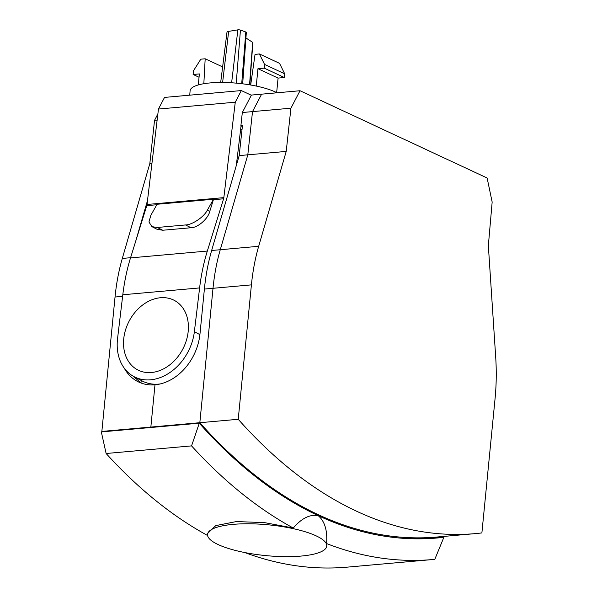 <?xml version="1.0" encoding="UTF-8"?>
<svg xmlns="http://www.w3.org/2000/svg" width="597" height="597" viewBox="0 0 597 597"><rect width="100%" height="100%" fill="white"/><g stroke="black" fill="none" stroke-linecap="round" stroke-linejoin="round"><path stroke-width="0.9" d="M207.547 534.375A59.894 15.44 -174.4 0 0 265.643 555.583A59.894 15.44 -174.4 0 0 326.753 546.061A59.894 15.44 -174.4 0 0 316.134 535.852A59.894 15.44 -174.4 0 0 250.061 523.793A59.894 15.44 -174.4 0 0 207.547 534.375L207.629 533.472L215.733 525.621L236.419 521.562L264.516 522.614L293.284 528.039A670.789 382.826 -95.1 0 1 191.562 445.892L106.124 453.504A670.789 382.826 84.9 0 0 207.592 535.502M430.109 538.487L443.884 537.263L434.803 559.337A670.789 382.826 -95.1 0 1 432.609 559.546A670.789 382.826 -95.1 0 1 326.566 543.554C327.552 530.479 324.738 521.159 318.119 515.599A649.73 370.812 84.9 0 0 443.884 537.278A649.708 370.797 -95.1 0 1 437.004 537.987A649.708 370.797 -95.1 0 1 199.294 423.191L101.318 431.915L106.124 453.504M251.337 95.244L241.337 90.572L235.27 102.199L223.838 197.629A4.791 2.731 -95.1 0 1 223.591 198.794L207.331 251.053A151.407 86.408 84.9 0 0 199.614 287.926L194.368 331.708A46.954 36.163 117.9 0 1 134.019 376.64A46.954 36.163 117.9 0 1 117.557 338.551L122.803 294.761A151.407 86.408 84.9 0 1 130.519 257.897L146.78 205.637A4.791 2.731 -95.1 0 0 147.026 204.472L158.459 109.042L164.526 97.415L241.337 90.572M236.3 165.556L241.054 125.877M141.228 380.461L140.989 382.946M160.444 297.739A39.29 30.26 117.9 0 1 181.548 351.349A39.29 30.26 117.9 0 1 125.892 356.305A39.29 30.26 117.9 0 1 160.444 297.739M235.27 102.199L158.459 109.042M151.929 226.659L148.951 221.987L150.877 215.226L157.093 204.264L213.525 199.234A4.791 2.731 -95.1 0 1 213.405 199.704L209.748 211.45C208.062 218.83 197.734 227.785 190.965 227.733L162.75 230.248L157.041 229.278L151.929 226.659L157.332 227.472L162.75 230.248M160.309 383.923A46.954 36.163 117.9 0 1 142.123 380.931L134.019 376.64M190.965 227.733L185.548 224.957L157.332 227.472M185.548 224.957C192.189 224.942 204.159 216.823 207.308 210.204L209.748 211.45M213.525 199.234L207.308 210.204M191.562 445.892L199.294 423.206A649.73 370.812 84.9 0 0 318.119 515.599C309.798 514.204 301.522 518.345 293.284 528.039M326.566 543.554L326.753 546.061M244.748 552.546A670.789 382.826 84.9 0 0 347.178 567.15L432.609 559.546M157.869 113.952L154.541 120.333L149.832 163.563L122.303 258.441A151.407 86.408 84.9 0 0 115.034 297.022L101.856 431.43L150.847 427.071L154.989 384.804L150.847 427.071A648.752 370.252 -95.1 0 0 151.198 427.474A648.752 370.252 -95.1 0 1 150.847 427.071L199.831 422.706A648.752 370.252 84.9 0 0 436.922 537.031A648.752 370.252 -95.1 0 1 199.831 422.706L213.01 288.299L199.831 422.706L238.233 419.288A648.752 370.252 84.9 0 0 475.331 533.614A648.752 370.252 84.9 0 0 481.891 532.92L495.077 398.512A151.407 86.408 84.9 0 0 495.682 356.827L488.346 245.688L492.159 202.04L487.122 177.996L300.022 90.737L261.62 94.162L252.516 111.609L247.807 154.839L220.271 249.718A151.407 86.408 84.9 0 0 213.01 288.299A151.407 86.408 -95.1 0 1 220.271 249.718L247.807 154.839L252.516 111.609L261.62 94.162L251.434 95.065L242.322 112.52L290.918 108.191L286.217 151.414L239.188 155.601L242.449 125.661L240.882 125.795L242.322 112.52M300.022 90.737L290.918 108.191M286.217 151.414L258.68 246.3A151.407 86.408 84.9 0 0 251.412 284.873L238.233 419.288M242.688 83.826L246.33 32.38A1.828 0.47 -174.4 0 0 245.807 31.992L240.434 30.089A1.828 0.47 -174.4 0 0 237.86 29.85L228.651 31.387A5.657 1.463 -174.4 0 0 226.987 32.223L220.681 82.461M249.852 84.864L252.844 42.603A1.828 0.47 -174.4 0 0 252.673 42.38L245.934 37.962M443.489 536.345A648.752 370.252 -95.1 0 1 436.922 537.031L426.407 537.964A648.752 370.252 -95.1 0 1 412.049 538.733M242.36 126.489L240.882 125.795M124.251 368.155A49.35 38.477 115 0 0 138.78 382.073A49.35 38.477 115 0 0 154.989 384.804A49.35 38.477 -65 0 0 200.002 333.753L204.39 289.067A151.407 86.408 -95.1 0 1 211.651 250.486L239.188 155.601M141.235 383.087L133.146 376.162M101.856 431.43A648.752 370.252 84.9 0 0 102.214 431.832M147.496 200.577L135.526 241.807M157.138 120.101L154.541 120.333M151.951 163.369L149.832 163.563M276.971 92.789A46.954 12.104 -174.4 0 0 275.239 91.931A46.954 12.104 -174.4 0 0 223.33 82.476A46.954 12.104 -174.4 0 0 190.092 90.826L189.749 95.169M276.657 92.625L278.083 78.088L284.351 77.528L284.717 73.841L279.53 63.342L259.404 53.961L255.046 54.349L250.688 85.005M256.255 86.065L257.956 68.7L278.083 78.088M257.956 68.7L264.225 68.14L284.351 77.528M264.225 68.14L264.59 64.454L284.717 73.841M264.59 64.454L259.404 53.961M203.838 83.722L205.181 58.79L200.823 59.178L193.465 70.789L193.107 74.476L199.376 73.916L198.294 84.946M205.181 58.79L222.629 66.924M193.107 74.476L199.047 77.244M199.913 334.641L194.368 331.708M199.614 287.926L122.803 294.761M223.838 197.629L147.026 204.472M156.824 204.741L146.78 205.637M223.591 198.794L213.405 199.704M207.331 251.053L130.519 257.897M242.039 129.392L240.621 129.519M258.68 246.3L211.651 250.486M251.412 284.873L204.39 289.067M228.651 31.387L222.621 82.468M237.86 29.85L231.621 82.789M240.434 30.089L236.24 83.14M245.807 31.992L241.718 83.707M252.673 42.38L249.561 84.811M122.609 296.343L115.034 297.022M130.579 257.703L122.303 258.441M475.331 533.614L436.922 537.031"/></g></svg>
